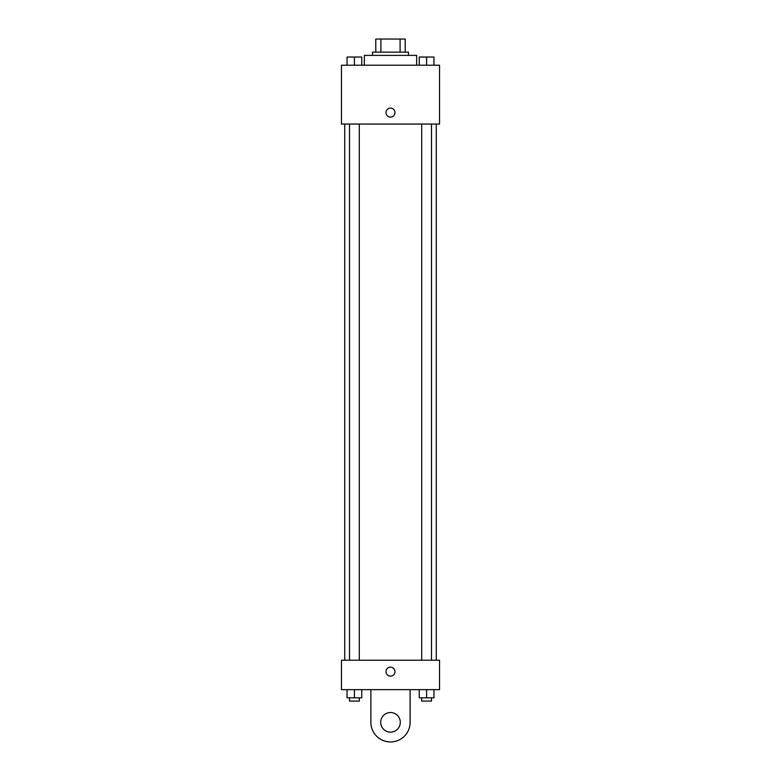 <?xml version="1.0" encoding="UTF-8"?>
<svg xmlns="http://www.w3.org/2000/svg" width="781" height="781" viewBox="0 0 781 781"><rect width="100%" height="100%" fill="white"/><g stroke="black" fill="none" stroke-linecap="round" stroke-linejoin="round"><path stroke-width="1.17" d="M380.903 52.132L380.903 39.05L375.788 39.05L375.788 52.132L375.788 39.05M380.903 39.05L405.212 39.05L405.212 52.132M400.097 52.132L400.097 39.05M372.517 55.392L372.517 52.132L408.483 52.132L408.483 55.392M416.654 65.204L416.654 55.392L364.346 55.392L364.346 65.204M341.463 65.204L439.537 65.204L439.537 124.052L341.463 124.052L341.463 65.204M390.5 117.101A4.491 4.491 0 0 1 386.605 110.365A4.491 4.491 0 0 1 394.395 110.365A4.491 4.491 0 0 1 390.5 117.101M341.463 660.218L439.537 660.218L439.537 689.643L341.463 689.643L341.463 660.218L439.537 660.218M419.241 65.204L419.241 57.033L433.953 57.033L433.953 65.204L433.953 57.033M426.592 65.204L426.592 57.033L421.691 57.003M431.493 57.033L426.592 57.003M347.047 65.204L347.047 57.033L361.759 57.033L361.759 65.204L361.759 57.033M354.408 65.204L354.408 57.033L349.507 57.003M359.309 57.033L354.408 57.003M419.241 689.643L419.241 697.814L433.953 697.814L433.953 689.643L433.953 697.814M426.592 697.814L426.592 689.643M431.493 697.814L431.493 701.084L421.691 701.084L421.691 697.814M347.047 689.643L347.047 697.814L361.759 697.814L361.759 689.643L361.759 697.814M354.408 697.814L354.408 689.643M359.309 697.814L359.309 701.084L349.507 701.084L349.507 697.814M386.009 671.66A4.491 4.491 0 0 1 392.745 667.765A4.491 4.491 0 0 1 392.745 675.555A4.491 4.491 0 0 1 386.009 671.66M410.113 689.643L410.113 722.337A19.613 19.613 0 0 1 390.5 741.95A19.613 19.613 0 0 1 370.887 722.337L370.887 689.643M390.5 732.139A9.811 9.811 0 0 1 382.007 717.427A9.811 9.811 0 0 1 398.993 717.427A9.811 9.811 0 0 1 390.5 732.139M436.267 660.218L436.267 124.052M344.733 660.218L344.733 124.052M421.691 124.052L421.691 660.218M431.493 124.052L431.493 660.218M359.309 660.218L359.309 124.052M349.507 660.218L349.507 124.052"/></g></svg>
